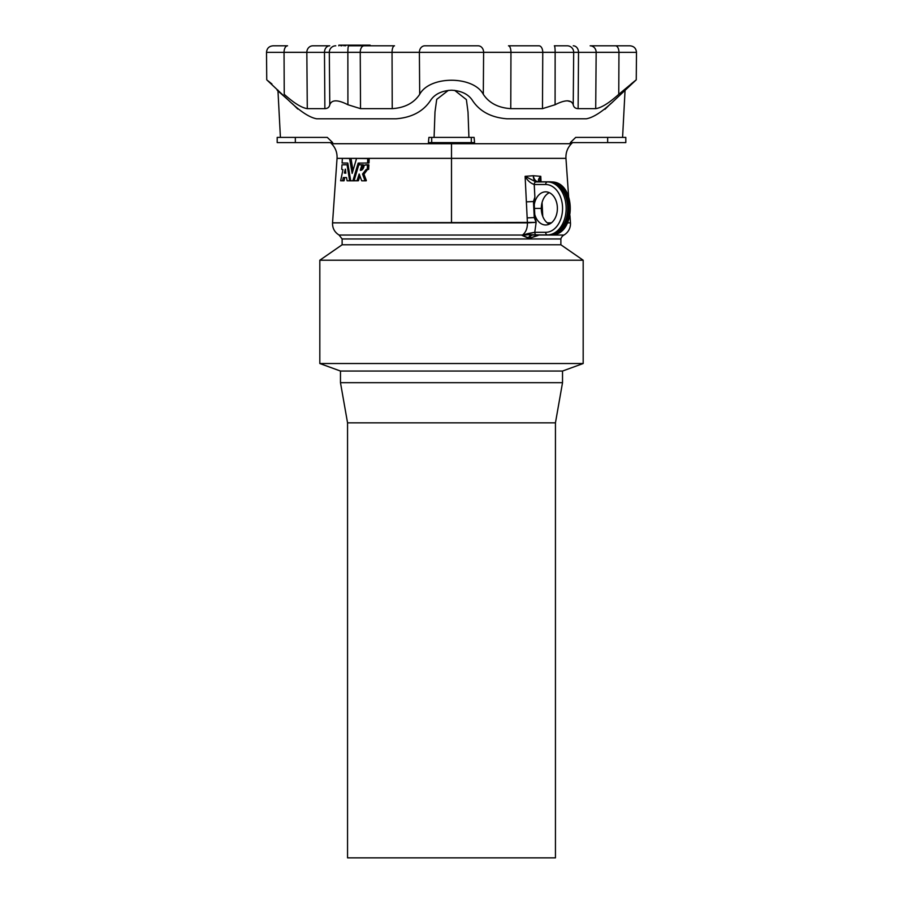 <?xml version="1.0" encoding="UTF-8"?>
<svg xmlns="http://www.w3.org/2000/svg" width="903" height="903" viewBox="0 0 903 903"><rect width="100%" height="100%" fill="white"/><g stroke="black" fill="none" stroke-linecap="round" stroke-linejoin="round"><path stroke-width="1.35" d="M618.95 52.351A6.502 3.51 -90 0 0 618.95 52.295L596.161 52.295A6.502 6.005 90 0 1 596.161 52.351L636.491 52.351L596.161 52.351A6.502 6.005 -90 0 0 590.156 45.805L615.44 45.805L590.156 45.805A6.502 6.005 90 0 1 596.161 52.295L618.95 52.295A6.502 3.51 -90 0 0 615.44 45.805A6.502 3.51 90 0 1 618.95 52.295A6.502 3.51 90 0 1 618.95 52.351L618.758 94.318L618.95 52.351M578.518 52.351A6.502 5.271 -90 0 0 578.518 52.295L573.687 52.295A6.502 6.445 90 0 1 573.687 52.351L596.161 52.351L573.687 52.351A6.502 6.445 -90 0 0 567.231 45.805L554.352 45.805L567.231 45.805A6.502 6.445 90 0 1 573.687 52.295L578.518 52.295A6.502 5.271 -90 0 0 573.247 45.805A6.502 5.271 90 0 1 578.518 52.295A6.502 5.271 90 0 1 578.518 52.351L578.123 108.653L578.518 52.351M555.142 52.351A6.502 0.79 -90 0 0 555.142 52.295L542.759 52.295A6.502 3.793 90 0 1 542.759 52.351L573.687 52.351L542.759 52.351A6.502 3.793 -90 0 0 542.759 52.295A6.502 3.793 -90 0 0 538.967 45.805L508.479 45.805L538.967 45.805A6.502 3.793 90 0 1 542.759 52.295L555.142 52.295A6.502 0.79 -90 0 0 554.352 45.805A6.502 0.79 90 0 1 555.142 52.295A6.502 0.79 90 0 1 555.142 52.351L555.085 104.737L555.142 52.351M510.951 52.351A6.502 2.472 -90 0 0 510.951 52.295L483.613 52.295A6.502 5.463 90 0 1 483.613 52.351L542.759 52.351L483.613 52.351A6.502 5.463 -90 0 0 483.613 52.295A6.502 5.463 -90 0 0 478.15 45.805L424.85 45.805L478.15 45.805A6.502 5.463 90 0 1 483.613 52.295L510.951 52.295A6.502 2.472 -90 0 0 508.479 45.805A6.502 2.472 90 0 1 510.951 52.295A6.502 2.472 90 0 1 510.951 52.351L510.771 108.653L510.951 52.351M419.387 52.351A6.502 5.463 -90 0 1 419.387 52.295L392.049 52.295A6.502 2.472 90 0 0 392.049 52.351L483.613 52.351L392.049 52.351A6.502 2.472 -90 0 1 392.049 52.295A6.502 2.472 -90 0 1 394.521 45.805L364.033 45.805L394.521 45.805A6.502 2.472 90 0 0 392.049 52.295L419.387 52.295A6.502 5.463 -90 0 1 424.85 45.805A6.502 5.463 90 0 0 419.387 52.295A6.502 5.463 90 0 0 419.387 52.351L419.692 94.318L419.387 52.351M360.241 52.351A6.502 3.793 -90 0 1 360.241 52.295L347.858 52.295A6.502 0.79 90 0 0 347.858 52.351L392.049 52.351L347.858 52.351A6.502 0.79 -90 0 1 347.858 52.295A6.502 0.79 -90 0 1 348.648 45.805L364.033 45.805L348.648 45.805A6.502 0.79 90 0 0 347.858 52.295L360.241 52.295A6.502 3.793 -90 0 1 364.033 45.805A6.502 3.793 90 0 0 360.241 52.295A6.502 3.793 90 0 0 360.241 52.351L360.523 108.653L360.241 52.351M329.313 52.351A6.502 6.445 -90 0 1 329.313 52.295L324.482 52.295A6.502 5.271 90 0 0 324.482 52.351L347.858 52.351L324.482 52.351A6.502 5.271 -90 0 1 324.482 52.295A6.502 5.271 -90 0 1 329.753 45.805L312.844 45.805L329.753 45.805A6.502 5.271 90 0 0 324.482 52.295L329.313 52.295A6.502 6.445 -90 0 1 335.769 45.805A6.502 6.445 90 0 0 329.313 52.351L329.776 104.737L329.313 52.351M287.56 45.805A6.502 3.51 90 0 0 284.05 52.295L306.839 52.295A6.502 6.005 90 0 0 306.839 52.351A6.502 6.005 -90 0 1 306.839 52.295L284.05 52.295A6.502 3.51 90 0 0 284.05 52.351L324.482 52.351L284.05 52.351A6.502 3.51 -90 0 1 284.05 52.295A6.502 3.51 -90 0 1 287.56 45.805L273.011 45.805C269.038 46.188 266.87 48.378 266.509 52.351L284.05 52.351L266.509 52.351L266.746 79.825L288.091 99.872C299.886 111.227 309.413 117.525 316.671 118.79L396.09 118.79C412.039 117.525 423.654 111.227 430.912 99.872C435.088 93.968 441.951 90.74 451.5 90.21C461.049 90.74 467.912 93.968 472.088 99.872C479.346 111.227 490.961 117.525 506.91 118.79L586.329 118.79C593.587 117.525 603.114 111.227 614.909 99.872L636.254 79.825L618.758 94.318L636.254 79.825L614.909 99.872C603.114 111.227 593.587 117.525 586.329 118.79L506.91 118.79C490.961 117.525 479.346 111.227 472.088 99.872C467.912 93.968 461.049 90.74 451.5 90.21C441.951 90.74 435.088 93.968 430.912 99.872C423.654 111.227 412.039 117.525 396.09 118.79L316.671 118.79C309.413 117.525 299.886 111.227 288.091 99.872L277.142 90.21M359.157 45.15L359.044 45.805L359.044 45.15L361.076 45.15L359.157 45.15L359.157 45.805L359.157 45.15M341.097 45.15L340.984 45.805L340.984 45.15L344.009 45.15L344.009 45.805L344.111 45.15L341.097 45.15L341.097 45.805L341.097 45.15M355.884 45.15L355.771 45.805L355.771 45.15L358.028 45.15L355.884 45.15L355.884 45.805L355.884 45.15M348.874 45.15L348.772 45.805L348.772 45.15L351.064 45.15L348.874 45.15L348.874 45.805L348.874 45.15M344.111 45.805L344.111 45.15L348.772 45.15L344.111 45.15L344.111 45.805M367.927 45.15L367.814 45.805L367.781 45.15L370.072 45.15L367.927 45.15L367.927 45.805L367.927 45.15M362.148 45.15L362.035 45.805L362.035 45.15L364.327 45.15L362.148 45.15L362.148 45.805L362.148 45.15M345.815 173.207L345.431 169.267L344.37 173.026L345.815 173.207L344.37 173.026L345.86 172.891L344.382 172.891L345.33 169.132L345.815 173.207M348.05 164.764L347.079 164.764L349.585 180.487L350.567 180.487L349.45 180.814L347.102 180.781L346.538 177.541L343.321 177.564L342.553 180.769L340.657 180.792L342.971 169.674L341.729 169.346L341.977 164.843L348.05 164.764L343.569 164.764M349.45 180.814L350.578 180.577L349.585 180.611L347.17 164.91L348.073 164.91L347.091 164.764L341.977 164.843L341.729 169.346L342.971 169.674L340.634 180.747L344.02 180.803L342.497 180.814L344.077 180.735L344.765 177.677L344.088 180.668L342.598 180.668L343.275 177.677L344.777 177.631L343.321 177.564L346.538 177.541L347.102 180.781L350.883 180.814M361.708 170.012L363.254 165.091L361.866 165.091L360.32 170.012L361.708 170.012L360.387 170.317C362.521 170.125 363.762 168.421 364.169 165.193L368.751 164.764L367.363 164.764L368.898 165.001L367.521 165.001L367.307 169.211L368.695 169.211L367.149 169.437L368.548 169.437L368.898 164.967L368.65 169.358L366.144 169.459L367.589 169.437L363.977 174.2L362.588 174.2L364.959 180.577L366.291 180.747L361.708 180.803L359.146 174.031L356.99 180.781L350.703 180.814L347.802 163.116L342.113 163.025L342.35 158.386L351.03 158.499L353.017 170.633L351.019 158.443L349.596 158.499L352.136 173.399L356.606 158.364L350.928 158.364L369.214 158.589L368.921 163.003L358.152 163.116L353.017 180.668L354.111 180.668L358.762 164.843L363.232 164.82L361.742 164.764L363.266 165.035L361.697 170.091M363.141 180.814L366.336 180.6L364.959 180.577L362.588 173.974L366.065 169.561L362.679 173.85L364.056 173.85L362.577 174.121L363.977 174.2L366.325 180.453L363.954 174.11L367.442 169.561L366.065 169.561L367.307 169.233L367.453 164.797L364.169 165.193C363.762 168.421 362.521 170.125 360.432 170.34L360.568 170.34M548.866 181.808A26.605 18.805 90 0 1 567.671 208.412L568.63 208.412A26.605 18.805 -90 0 0 550.807 181.842A26.605 18.805 -90 0 0 549.825 181.808A12.992 9.188 90 0 0 549.34 181.796A12.992 9.188 90 0 0 548.866 181.808L535.919 181.921L547.41 181.921A26.492 18.737 90 0 1 566.147 208.412A26.492 18.737 90 0 1 547.41 234.904L548.866 235.006A26.605 18.805 -90 0 0 567.671 208.412A26.605 18.805 -90 0 0 548.866 181.808A12.992 9.188 -90 0 1 549.34 181.796A12.992 9.188 -90 0 1 549.825 181.808A26.605 18.805 90 0 1 550.807 181.842A26.605 18.805 90 0 1 568.63 208.412A26.605 18.805 90 0 1 550.807 234.972A26.605 18.805 90 0 1 549.825 235.006A26.605 18.805 -90 0 0 550.807 234.972A26.605 18.805 -90 0 0 568.63 208.412L567.671 208.412A26.605 18.805 90 0 1 548.866 235.006L527.962 234.712L548.866 235.006A12.992 9.188 90 0 0 549.34 235.028A12.992 9.188 90 0 0 549.825 235.006A12.992 9.188 -90 0 1 549.34 235.028A12.992 9.188 -90 0 1 548.866 235.006L527.962 234.712L522.171 235.435A6.502 4.109 90 0 1 522.555 235.04C525.896 232.263 527.521 228.199 527.408 222.849L332.541 222.849L536.134 222.398L534.26 217.578L533.47 201.538L534.881 197.114L534.204 184.505C530.4 183.162 527.375 180.442 525.117 176.333L526.37 201.854L533.47 201.538L526.37 201.854L527.16 217.894L534.26 217.578L527.16 217.894L527.408 222.849L525.117 176.333L533.289 175.724L540.773 176.333L541.044 181.796L540.773 176.333L533.289 175.724C534.012 179.426 535.705 181.458 538.346 181.808C535.705 181.458 534.012 179.426 533.289 175.724L525.117 176.333L535.919 181.921L537.387 181.808C534.723 181.469 533.357 179.437 533.289 175.724C533.357 179.437 534.723 181.469 537.387 181.808A12.992 9.188 -90 0 1 537.872 181.796A12.992 9.188 90 0 0 537.387 181.808L548.866 181.808M570.459 222.849A12.992 12.992 0 0 1 563.923 235.04L538.628 235.04A6.502 5.034 -90 0 0 538.154 235.435L529.655 238.234L522.171 235.435L528.368 238.234A5.192 3.714 94.3 0 1 531.935 235.006A5.192 3.714 -85.7 0 0 528.368 238.234L529.655 238.234A5.192 3.623 85.8 0 1 532.589 235.028A5.192 3.623 -94.2 0 0 529.655 238.234L538.278 235.096A2.596 2.212 37 0 0 538.38 235.073A6.502 3.996 -128.7 0 1 538.628 235.04L563.923 235.04A6.502 6.502 0 0 0 560.876 238.956L342.124 238.956L342.124 244.781L560.876 244.781L342.124 244.781L342.124 238.956L560.876 238.956A6.502 6.502 0 0 1 563.923 235.04A12.992 12.992 0 0 0 570.459 222.849L567.558 222.849L570.459 222.849L569.951 215.603M342.124 238.956L339.076 235.04L522.555 235.04L339.076 235.04C334.561 232.229 332.383 228.166 332.541 222.849L337.045 158.364L343.919 158.364L337.045 158.364C337.338 152.686 335.51 147.81 331.582 143.724L451.5 143.724L331.582 143.724L330.453 142.595M351.075 45.15L355.771 45.15L351.03 45.15L351.075 45.805M583.18 260.222L319.82 260.222L319.82 363.525L319.82 260.222L583.18 260.222L560.876 244.781L583.18 260.222L583.18 363.525L319.82 363.525L583.18 363.525L562.524 371.043L562.524 382.68L555.447 422.841L555.447 857.85L347.553 857.85L347.553 422.841L555.447 422.841L347.553 422.841L340.476 382.68L562.524 382.68L340.476 382.68L340.476 371.043L319.82 363.525L340.476 371.043L562.524 371.043L340.476 371.043M536.472 857.85L366.528 857.85M572.547 142.595L571.418 143.724L451.5 143.724L571.418 143.724C567.49 147.81 565.662 152.686 565.955 158.364L451.5 158.364L451.5 222.849L451.5 158.364L369.067 158.364L451.5 158.364L451.5 143.724L451.5 158.364L565.955 158.364L568.619 196.504M542.071 202.509L542.748 216.381L542.071 202.509M547.274 222.849L551.417 222.849L547.274 222.849M359.654 163.037L359.044 164.764L359.518 163.183L358.119 163.183L359.654 163.037M359.902 175.871L358.423 180.735L356.922 180.814L358.423 180.735L357.057 180.668L358.457 180.668L359.902 175.871M292.301 103.631L297.753 109.026M327.292 137.403L332.665 142.595L327.292 137.403L277.187 137.403L277.187 142.595L295.337 142.595L295.337 137.403L327.292 137.403M607.663 142.595C631.062 142.595 631.062 142.595 607.663 142.595L570.335 142.595L575.708 137.403L607.663 137.403L607.663 142.595L625.813 142.595L625.813 137.403L575.708 137.403L570.335 142.595L607.663 142.595L607.663 137.403M610.699 103.631L604.954 109.319M428.428 142.595L428.902 137.403L431.702 137.403L431.702 142.595L471.298 142.595L471.298 137.403L431.702 137.403L474.098 137.403L474.572 142.595L474.098 137.403L471.298 137.403L471.298 142.595L474.572 142.595L431.702 142.595L431.702 137.403L428.902 137.403L428.428 142.595L431.702 142.595L428.428 142.595M434.083 137.403L434.986 111.972L436.713 99.386L448.306 90.39L436.713 99.386L434.986 111.972L434.083 137.403M454.672 90.379L466.388 99.612L468.025 112.13L468.917 137.403L468.025 112.13L466.388 99.612L454.672 90.379M277.932 90.086L280.415 137.403L295.337 137.403L295.337 142.595L332.665 142.595L295.337 142.595M541.303 208.412A16.57 11.716 -90 0 0 549.34 224.136A16.57 11.716 90 0 1 541.303 208.412A16.57 11.716 90 0 1 549.34 192.678A16.57 11.716 -90 0 0 541.303 208.412L533.955 208.412A16.57 11.716 90 0 1 551.53 194.066A16.57 11.716 90 0 1 551.53 222.759A16.57 11.716 90 0 1 533.955 208.412A16.57 11.716 -90 0 0 545.672 224.971A16.57 11.716 -90 0 0 557.388 208.412A16.57 11.716 -90 0 0 545.672 191.842A16.57 11.716 -90 0 0 533.955 208.412L541.303 208.412M534.26 184.517L534.881 197.114L534.136 201.832L534.903 217.194L536.134 222.398L534.768 232.308L545.672 232.308A23.896 16.897 -90 0 0 562.569 208.412A23.896 16.897 -90 0 0 545.672 184.517L534.26 184.517A2.596 1.84 -90 0 1 535.998 181.921L525.117 176.333C527.375 180.442 530.4 183.162 534.204 184.505A2.596 1.817 -90.1 0 1 535.919 181.921A2.596 1.817 89.9 0 0 534.204 184.505L545.672 184.517A2.596 1.84 -90 0 1 547.41 181.921L535.998 181.921A2.596 1.84 90 0 0 534.26 184.517M538.109 181.796L552.264 181.954C576.227 182.553 576.227 234.261 552.264 234.87A26.492 18.737 -90 0 0 570.007 208.412A26.492 18.737 -90 0 0 552.264 181.954A26.492 18.737 90 0 1 570.007 208.412A26.492 18.737 90 0 1 552.264 234.87L532.714 235.017M539.78 181.921C537.68 181.052 538.007 179.189 540.773 176.333C538.007 179.189 537.68 181.052 539.78 181.921M527.408 222.849C527.521 228.199 525.896 232.263 522.555 235.04A6.502 3.996 -128.7 0 1 522.814 235.073L534.768 232.308L536.134 222.398L527.408 222.849M522.555 235.04A6.502 4.109 -90 0 0 522.171 235.435L522.814 235.073A6.502 3.996 51.3 0 0 522.555 235.04M539.565 181.796L540.773 176.333M547.41 181.921A2.596 1.84 90 0 0 545.672 184.517A23.896 16.897 90 0 1 562.569 208.412A23.896 16.897 90 0 1 545.672 232.308A2.596 1.84 90 0 0 547.41 234.904A26.492 18.737 -90 0 0 566.147 208.412A26.492 18.737 -90 0 0 547.41 181.921M547.41 234.904A2.596 1.84 -90 0 1 545.672 232.308L534.768 232.308A2.596 1.84 90 0 0 536.506 234.904L547.41 234.904M536.506 234.904A2.596 1.84 -90 0 1 534.768 232.308L527.995 233.527L527.962 234.712L536.506 234.904M527.962 234.712L527.995 233.527L522.814 235.073A2.596 0.824 63.6 0 0 522.871 235.096L527.962 234.712M522.871 235.096A2.596 0.824 -116.4 0 1 522.814 235.073L522.171 235.435L522.871 235.096M369.067 158.364L356.55 158.386L352.181 173.387M350.951 158.364L343.919 158.364M343.659 163.037L347.802 163.116L350.612 180.735L354.292 180.814L352.881 180.814L358.152 163.116L368.921 163.003L367.476 163.037L369.011 162.8L369.214 158.589L367.837 158.589L367.623 162.8L367.713 158.364M352.136 173.399L349.551 158.386L342.384 158.364L342.09 162.992L347.711 163.037M366.2 169.437L367.589 169.437M368.751 164.764L365.726 164.764M363.266 165.001L361.866 165.091L363.266 165.001M363.13 164.764L360.274 164.764M359.202 174.031L361.708 180.803L366.189 180.814M360.432 170.34L361.866 164.865L358.762 164.843L354.111 180.634L357.035 180.724L359.146 174.031M361.9 45.15L361.9 45.805L361.9 45.15M364.338 45.15L367.781 45.15L364.293 45.15L364.338 45.805M338.896 45.15L340.984 45.15L338.896 45.15L338.896 45.805L338.896 45.15M358.073 45.15L359.044 45.15L358.028 45.15L358.073 45.805M364.327 45.805L364.327 45.15M367.814 45.805L367.814 45.15L367.781 45.805M370.072 45.805L370.072 45.15L370.072 45.805M341.91 45.805L341.91 45.15L341.91 45.805M343.896 45.805L343.896 45.15L343.896 45.805M345.409 45.805L345.409 45.15L345.409 45.805M345.668 45.805L345.668 45.15L345.668 45.805M348.626 45.805L348.626 45.15L348.626 45.805M351.064 45.805L351.064 45.15M353.558 45.805L353.558 45.15L353.558 45.805M353.728 45.805L353.728 45.15L353.728 45.805M355.714 45.805L355.714 45.15L355.714 45.805M340.871 45.805L340.871 45.15L340.871 45.805M358.988 45.805L358.988 45.15L358.988 45.805M361.031 45.805L361.031 45.15L361.031 45.805M361.065 45.805L361.065 45.15L361.076 45.805M306.839 52.295A6.502 6.005 -90 0 1 312.844 45.805A6.502 6.005 90 0 0 306.839 52.295M636.254 79.825L636.491 52.351C636.13 48.378 633.962 46.188 629.989 45.805L615.44 45.805M284.242 94.318L284.05 52.351L284.242 94.318C261.746 75.559 261.746 75.559 284.242 94.318C293.881 103.021 301.557 107.796 307.291 108.653L306.839 52.351L307.291 108.653L324.877 108.653L324.482 52.351L324.877 108.653C327.699 108.518 329.324 107.22 329.776 104.737C331.706 99.567 337.756 99.567 347.915 104.737L347.858 52.351L347.915 104.737L360.523 108.653L392.229 108.653L392.049 52.351L392.229 108.653C404.804 107.796 413.958 103.021 419.692 94.318C429.76 75.502 473.353 75.615 483.308 94.318L483.613 52.351L483.308 94.318C489.042 103.021 498.196 107.796 510.771 108.653L542.477 108.653L542.759 52.351L542.477 108.653L555.085 104.737C565.267 99.567 571.317 99.567 573.224 104.737L573.687 52.351L573.224 104.737C573.676 107.22 575.301 108.518 578.123 108.653L595.709 108.653L596.161 52.351L595.709 108.653C601.443 107.796 609.119 103.021 618.758 94.318C609.119 103.021 601.443 107.796 595.709 108.653L578.123 108.653C575.301 108.518 573.676 107.22 573.224 104.737C571.317 99.567 565.267 99.567 555.085 104.737L542.477 108.653L510.771 108.653C498.196 107.796 489.042 103.021 483.308 94.318C473.353 75.615 429.76 75.502 419.692 94.318C413.958 103.021 404.804 107.796 392.229 108.653L360.523 108.653L347.915 104.737C337.756 99.567 331.706 99.567 329.776 104.737C329.324 107.22 327.699 108.518 324.877 108.653L307.291 108.653M634.82 80.965L631.005 84.047M571.396 101.87L567.31 100.797M268.135 80.92L271.938 84.002M631.062 84.002L634.944 80.864M536.111 221.72L534.903 217.194A2.596 0.643 152.9 0 0 534.26 217.578L536.111 221.72M534.903 217.194L534.136 201.832L533.47 201.538L534.26 217.578A2.596 0.643 -27.1 0 1 534.903 217.194M534.136 201.832L534.881 197.114L533.47 201.538L534.136 201.832M560.876 244.781L560.876 238.956M342.124 244.781L319.82 260.222M622.585 137.403L625.068 90.086M370.128 45.805L370.128 45.15M341.865 45.805L341.865 45.15M338.839 45.805L338.839 45.15"/></g></svg>
